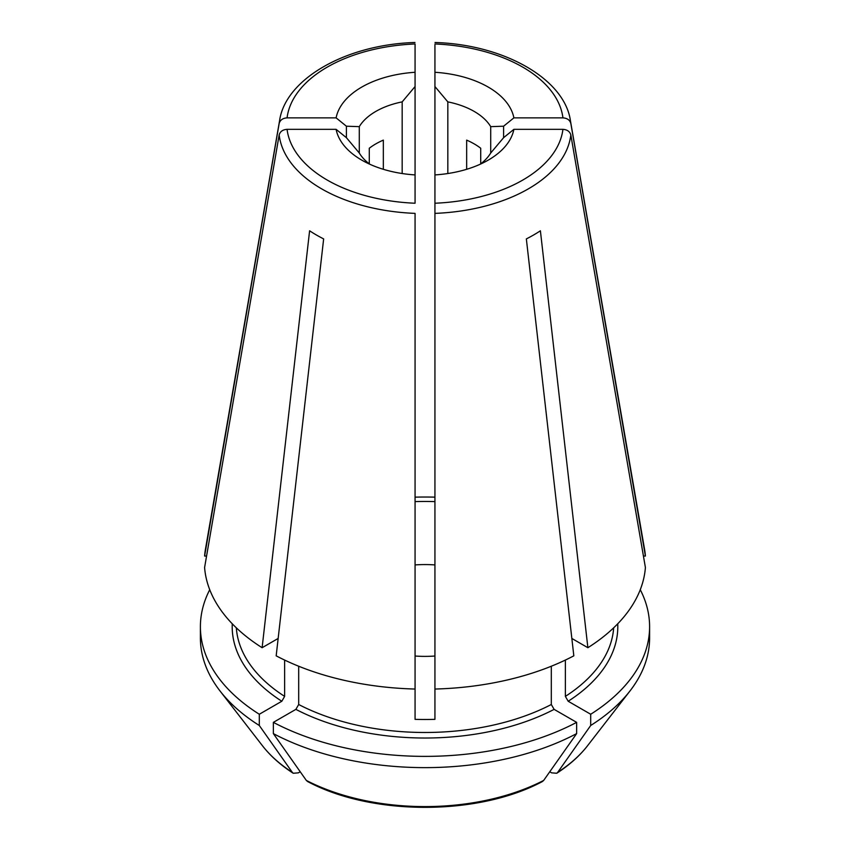 <?xml version="1.0" encoding="UTF-8"?>
<svg xmlns="http://www.w3.org/2000/svg" width="850" height="850" viewBox="0 0 850 850"><rect width="100%" height="100%" fill="white"/><g stroke="black" fill="none" stroke-linecap="round" stroke-linejoin="round"><path stroke-width="1.27" d="M336.111 117.863L287.066 117.863A138.295 79.847 180 0 1 415.066 43.966L415.066 72.282A89.441 51.638 180 0 0 336.111 117.863A16760.342 13684.83 180 0 0 346.396 126.204L359.284 126.65A69.573 40.162 180 0 1 402.167 101.883L415.066 86.551L415.066 43.966M204.595 556.049A220.628 127.383 0 0 1 205.466 549.132L279.554 120.806A146.168 84.394 0 0 0 279.172 123.452L204.595 556.049L206.571 556.049M279.172 123.452C280.149 120.041 282.784 118.171 287.066 117.863M369.665 164.167A69.573 40.162 180 0 1 359.284 153.011L346.396 137.679A16760.342 13684.83 180 0 1 336.111 129.338A89.441 51.638 180 0 0 361.749 160.119A89.441 51.638 180 0 0 415.066 174.919L415.066 72.282M643.429 556.049L645.405 556.049A220.628 127.383 0 0 0 644.534 549.132L570.446 120.806C564.729 79.294 504.486 44.54 435.03 42.5M434.934 43.966A138.295 79.847 180 0 1 562.934 117.863L513.889 117.863A89.441 51.638 180 0 0 434.934 72.282L434.934 44.997M645.405 556.049L570.828 123.452A146.168 84.394 0 0 0 570.446 120.806M587.881 647.711L540.398 230.796A153.584 88.676 180 0 1 526.352 238.914L573.824 655.828A220.628 127.383 0 0 1 434.934 689.042L434.934 174.919A89.441 51.638 180 0 0 488.251 160.119A89.441 51.638 180 0 0 513.889 129.338L562.934 129.338C567.216 129.646 569.851 131.516 570.828 134.927L645.405 567.524A220.628 127.383 0 0 1 587.881 647.711L571.848 638.456M447.833 173.528L447.833 101.883L434.934 86.551L434.934 72.282L434.934 174.919M562.934 117.863C567.216 118.171 569.851 120.041 570.828 123.452M447.833 101.883A69.573 40.162 180 0 1 490.716 126.65L503.604 126.204A16760.342 13684.83 180 0 0 513.889 117.863M336.111 129.338L287.066 129.338C282.784 129.646 280.149 131.516 279.172 134.927L204.595 567.524A220.628 127.383 0 0 0 262.119 647.711L278.152 638.456M576.64 733.614A365690.081 211132.286 60 0 1 543.671 780.428A178.043 102.797 180 0 1 306.329 780.428A370584.944 213958.345 -60 0 1 273.36 733.614A224.602 129.678 0 0 0 576.64 733.614L576.64 722.362L554.126 709.367A192.801 111.318 180 0 1 295.874 709.367L298.69 704.501L298.69 666.23M300.231 771.768L298.371 772.852L293.25 773.256L292.272 772.31A370584.944 213958.345 -60 0 1 259.303 725.496L259.303 714.255L281.817 701.25L284.633 696.384L284.633 660.067M279.172 134.927A146.168 84.394 0 0 0 415.066 213.382L415.066 689.042A220.628 127.383 0 0 1 276.176 655.828L323.648 238.914A153.584 88.676 180 0 1 309.602 230.796L262.119 647.711M415.066 174.919L415.066 203.235A138.295 79.847 180 0 1 287.066 129.338M415.066 564.931A79.507 45.9 180 0 1 434.934 564.931M503.604 126.204L503.604 137.679L490.716 153.011L490.716 126.65M480.717 163.88L480.717 148.24A69.573 40.162 180 0 0 466.661 140.123L466.661 169.299M369.283 163.88L369.283 148.24A69.573 40.162 180 0 1 383.339 140.123L383.339 169.299M359.284 153.011L359.284 126.65M402.167 173.528L402.167 101.883M434.934 497.154A224.602 129.678 0 0 0 415.066 497.154M346.396 137.679L346.396 126.204M613.679 627.81A188.827 109.023 180 0 1 565.367 696.384L568.183 701.25L590.697 714.255L590.697 725.496A365690.081 211132.286 60 0 1 557.727 772.31L556.75 773.256L551.629 772.852L549.769 771.768M565.367 696.384L565.367 660.067M554.126 709.367L551.31 704.501L551.31 666.23M306.329 780.428L307.594 781.522C371.758 815.947 478.252 815.947 542.396 781.543L543.671 780.428M415.066 501.606A188.827 109.023 180 0 1 434.934 501.606M434.934 656.019A79.507 45.9 180 0 1 415.066 656.019M434.934 670.661L434.934 719.344A188.827 109.023 180 0 1 415.066 719.344L415.066 670.661M434.934 213.382L434.934 203.235L434.934 213.382A146.168 84.394 0 0 0 570.828 134.927M490.716 153.011A69.573 40.162 180 0 1 480.335 164.167M503.604 137.679A16760.342 13684.83 180 0 0 513.889 129.338M273.36 733.614L273.36 722.362A224.602 129.678 0 0 0 576.64 722.362M273.36 722.362L295.874 709.367M209.738 589.698A224.602 129.678 0 0 0 200.398 626.705L200.398 637.946A224.602 129.678 0 0 0 219.959 690.891A224.602 129.678 0 0 0 259.303 725.496M200.398 626.705A224.602 129.678 0 0 0 259.303 714.255M590.697 714.255A224.602 129.678 0 0 0 649.602 626.705A224.602 129.678 0 0 0 640.263 589.698M590.697 725.496A224.602 129.678 0 0 0 630.041 690.891A224.602 129.678 0 0 0 649.602 637.946L649.602 626.705M562.934 129.338A138.295 79.847 180 0 1 434.934 203.235M551.31 704.501A188.827 109.023 180 0 1 298.69 704.501M617.737 623.783A192.801 111.318 180 0 1 568.183 701.25M284.633 696.384A188.827 109.023 180 0 1 236.321 627.81M281.817 701.25A192.801 111.318 180 0 1 232.262 623.783M292.272 772.31A178.043 102.797 180 0 1 262.469 745.758C270.374 755.926 280.617 765.085 293.218 773.245M556.782 773.245C569.383 765.085 579.626 755.926 587.531 745.758A178.043 102.797 180 0 1 557.727 772.31M279.554 120.806C285.271 79.294 345.514 44.54 414.97 42.5M262.469 745.758L219.959 690.891M587.531 745.758L630.041 690.891"/></g></svg>
